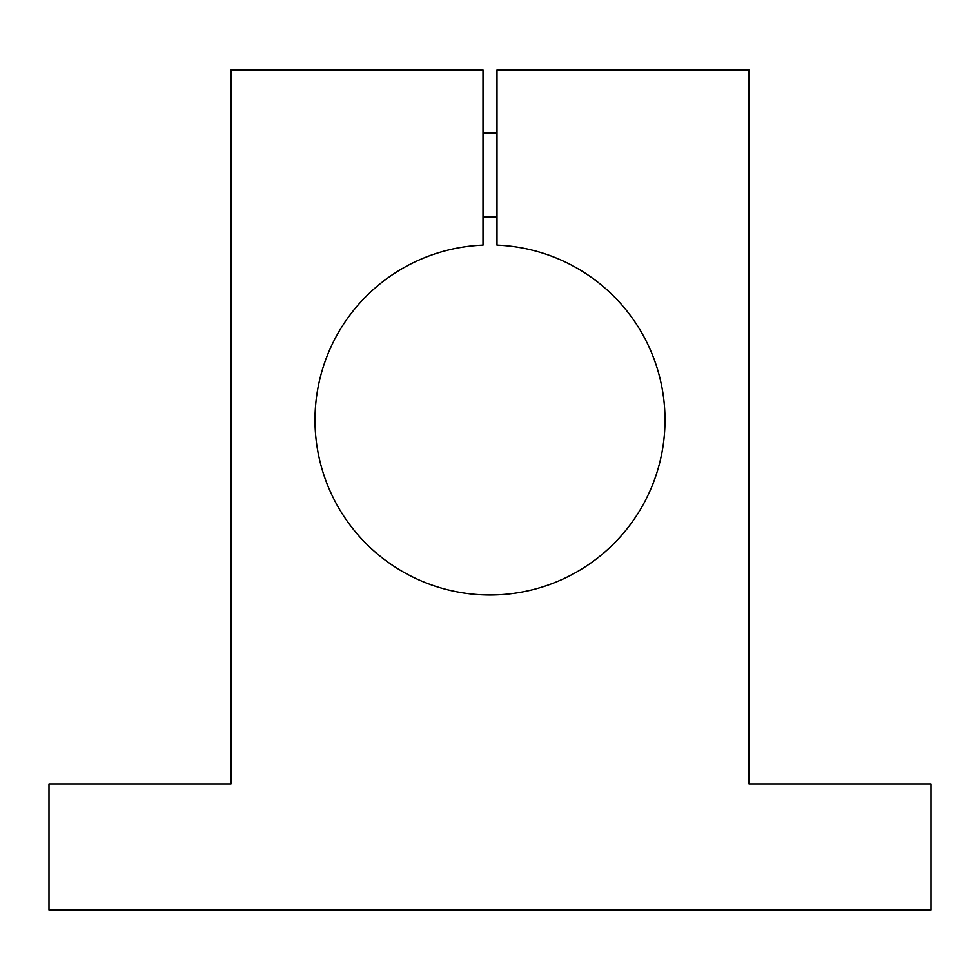 <?xml version="1.0" encoding="UTF-8"?>
<svg xmlns="http://www.w3.org/2000/svg" width="980" height="980" viewBox="0 0 980 980"><rect width="100%" height="100%" fill="white"/><g stroke="black" fill="none" stroke-linecap="round" stroke-linejoin="round"><path stroke-width="1.47" d="M314.997 420.004A175.004 175.004 0 0 1 483.005 245.135L483.005 69.997L230.998 69.997L230.998 784L49 784L49 910.004L931 910.004L931 784L749.002 784L749.002 69.997L496.995 69.997L496.995 245.135A175.004 175.004 0 0 1 665.004 420.004A175.004 175.004 0 0 1 490 594.995A175.004 175.004 0 0 1 314.997 420.004M496.995 132.998L483.005 132.998M483.005 216.996L496.995 216.996"/></g></svg>
